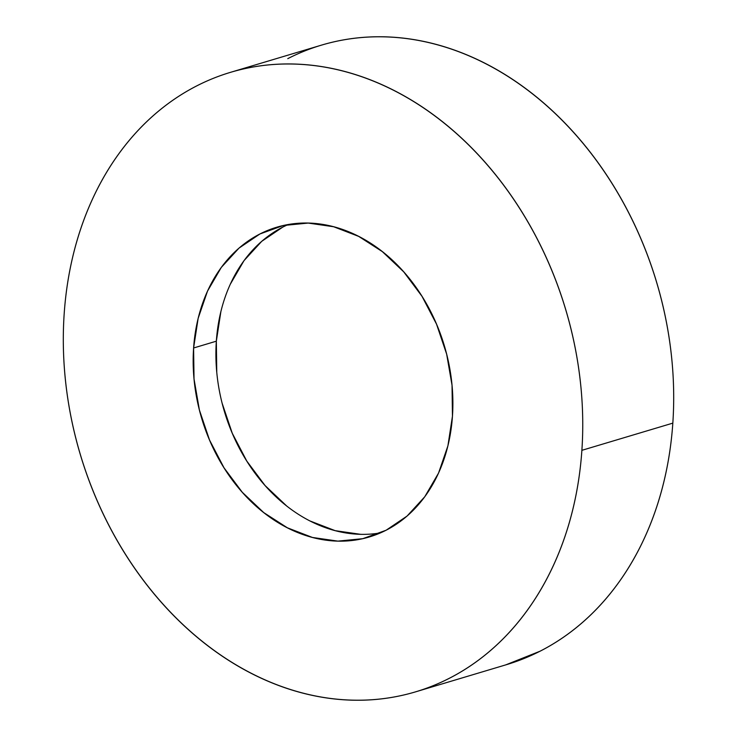 <?xml version="1.0" encoding="UTF-8"?>
<svg xmlns="http://www.w3.org/2000/svg" width="737" height="737" viewBox="0 0 737 737"><rect width="100%" height="100%" fill="white"/><g stroke="black" fill="none" stroke-linecap="round" stroke-linejoin="round"><path stroke-width="1.11" d="M581.88 450.325A323.285 253.261 73.4 0 1 415.631 691.831A323.285 253.261 73.4 0 1 64.174 313.87C65.565 293.464 68.596 273.694 73.276 254.56C77.956 235.425 84.193 217.295 91.987 200.16C99.771 183.025 108.965 167.216 119.569 152.743C130.163 138.27 141.965 125.401 154.963 114.143C167.972 102.885 181.919 93.452 196.825 85.842C211.731 78.233 227.3 72.594 243.542 68.928C259.774 65.252 276.366 63.631 293.298 64.045C310.24 64.451 327.21 66.901 344.207 71.378C361.204 75.865 377.906 82.286 394.304 90.66C410.702 99.034 426.483 109.196 441.656 121.144C456.829 133.093 471.09 146.589 484.449 161.652C497.816 176.714 510.013 193.039 521.041 210.635C532.077 228.221 541.741 246.748 550.023 266.204C558.314 285.652 565.067 305.662 570.281 326.224C575.505 346.786 579.089 367.514 581.042 388.399C582.995 409.275 583.271 429.92 581.88 450.325C580.489 470.722 577.458 490.492 572.778 509.626C568.098 528.761 561.861 546.9 554.077 564.035C546.283 581.171 537.089 596.97 526.494 611.452C515.891 625.925 504.09 638.786 491.091 650.043C478.083 661.31 464.135 670.744 449.229 678.353C434.323 685.963 418.754 691.601 402.522 695.267C386.28 698.934 369.698 700.565 352.756 700.15C335.814 699.735 318.845 697.294 301.848 692.808C284.851 688.33 268.148 681.9 251.75 673.526C235.352 665.152 219.571 655 204.398 643.051C189.225 631.102 174.964 617.597 161.606 602.544C148.248 587.481 136.05 571.157 125.014 553.561C113.977 535.965 104.313 517.438 96.031 497.991C87.74 478.534 80.987 458.534 75.773 437.971C70.549 417.4 66.966 396.681 65.013 375.796C63.06 354.912 62.783 334.266 64.174 313.87A323.285 253.261 73.4 0 1 230.423 72.364A323.285 253.261 73.4 0 1 581.88 450.325L672.826 423.13L581.88 450.325M415.631 691.831L506.577 664.636A323.285 253.261 -106.6 0 0 672.826 423.13A323.285 253.261 -106.6 0 0 321.369 45.169L231.307 72.097M288.296 224.509A161.643 126.635 -106.6 0 0 216.337 341.185L193.601 347.984A161.643 126.635 73.4 0 1 276.725 227.226A161.643 126.635 73.4 0 1 452.454 416.212A161.643 126.635 73.4 0 1 369.329 536.96A161.643 126.635 73.4 0 1 193.601 347.984L216.337 341.185A161.643 126.635 -106.6 0 0 380.495 532.879M452.454 416.212L452.039 385.248L446.659 354.156L436.525 324.151L422.034 296.366L403.738 271.87L382.346 251.621L358.67 236.384L333.621 226.738L308.167 223.071L283.284 225.513L259.931 233.97L239 248.12L221.293 267.42L207.502 291.124L198.152 318.329L193.601 347.984L194.024 378.947L199.395 410.03L209.529 440.044L224.02 467.829L242.316 492.316L263.717 512.574L287.393 527.812L312.433 537.457L337.887 541.124L362.77 538.683L386.124 530.225L407.054 516.075L424.761 496.775L438.552 473.062L447.903 445.867L452.454 416.212M505.693 664.903L540.175 651.158C555.081 643.548 569.028 634.115 582.037 622.857C595.035 611.599 606.837 598.73 617.431 584.257C628.035 569.784 637.229 553.975 645.013 536.84C652.807 519.705 659.044 501.575 663.724 482.44C668.404 463.306 671.435 443.536 672.826 423.13C674.217 402.734 673.94 382.088 671.987 361.204C670.034 340.319 666.451 319.6 661.227 299.029C656.013 278.466 649.26 258.466 640.969 239.009C632.687 219.562 623.023 201.035 611.986 183.439C600.95 165.843 588.752 149.519 575.394 134.456C562.036 119.403 547.775 105.898 532.602 93.949C517.429 82 501.648 71.848 485.25 63.474C468.852 55.1 452.149 48.67 435.152 44.192C418.155 39.706 401.186 37.265 384.244 36.85C367.302 36.435 350.72 38.066 334.478 41.733C318.246 45.399 302.677 51.037 287.771 58.647M360.623 534.325L335.169 530.658L310.13 521.013M286.453 505.775L265.053 485.517L246.757 461.03L232.266 433.245L222.132 403.231M216.761 372.148L216.337 341.185L220.888 311.53M230.239 284.325L244.03 260.622L261.736 241.321L282.667 227.171M369.817 536.822L369.329 536.96"/></g></svg>
